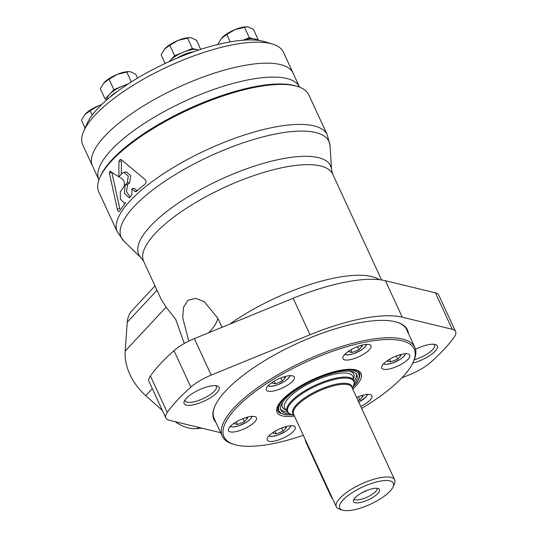 <?xml version="1.0" encoding="UTF-8"?>
<svg xmlns="http://www.w3.org/2000/svg" width="537" height="537" viewBox="0 0 537 537"><rect width="100%" height="100%" fill="white"/><g stroke="black" fill="none" stroke-linecap="round" stroke-linejoin="round"><path stroke-width="0.81" d="M220.68 432.668A115.663 36.999 -24.8 0 1 219.17 432.332L169.189 420.243A28.636 9.163 -24.8 0 1 165.866 418.001A28.636 9.163 -24.8 0 1 167.269 412.45A167.067 53.445 -24.8 0 1 190.843 387.123A28.636 9.163 -24.8 0 1 211.209 375.094L309.997 334.739A115.663 36.999 -24.8 0 1 402.273 317.206L452.255 329.295A28.636 9.163 -24.8 0 1 455.584 331.537A28.636 9.163 -24.8 0 1 454.174 337.088A167.067 53.445 -24.8 0 1 430.6 362.415A28.636 9.163 -24.8 0 1 410.234 374.443L401.871 377.86M165.866 418.001L149.011 381.525A28.636 9.163 -24.8 0 1 150.414 375.974A167.067 53.445 -24.8 0 1 173.988 350.648A28.636 9.163 -24.8 0 1 194.354 338.619L293.148 298.263A115.663 36.999 -24.8 0 1 385.425 280.73L435.4 292.819A28.636 9.163 -24.8 0 1 438.729 295.061L455.584 331.537M109.89 171.135L118.865 176.834A115.663 36.999 -24.8 0 1 122.537 173.075L123.899 172.343L128.289 176.223L127.148 183.05A115.663 36.999 155.2 0 0 125.208 184.997L124.295 193.065L129.195 197.784L131.954 194.669L131.907 188.809L134.733 191.32L135.868 191.689L136.586 191.279A115.663 36.999 -24.8 0 1 145.144 184.016C146.366 182.553 146.359 181.09 145.124 179.62L121.389 159.704L120.228 159.328L118.932 161.442L118.865 176.834L122.235 178.915C124.624 181.291 125.101 183.983 123.658 186.99L120.322 191.776L120.322 199.14L124.47 203.275L125.665 202.523L119.335 211.37C118.637 211.94 117.952 211.195 117.281 209.128L119.825 208.645L111.83 172.451L109.353 172.921L117.281 209.128M110.38 171.263L109.353 172.921M123.899 172.337L126.37 171.867L130.766 175.747L129.612 182.58A112.582 36.013 155.2 0 0 127.665 184.533L126.477 191.561L130.377 197.22M131.907 188.809L134.378 188.339L137.136 190.789M98.828 191.944A115.663 36.999 -24.8 0 1 99.754 177.754A115.663 36.999 -24.8 0 1 188.306 109.837A115.663 36.999 -24.8 0 1 297.417 86.417A115.663 36.999 -24.8 0 1 308.822 94.915L327.302 134.901A115.663 36.999 -24.8 0 0 206.785 149.823A115.663 36.999 -24.8 0 0 117.308 231.93L98.828 191.944M215.995 422.532A106.628 34.113 -24.8 0 1 214.78 406.415A106.628 34.113 -24.8 0 1 296.417 343.801A106.628 34.113 -24.8 0 1 397.004 322.213A106.628 34.113 -24.8 0 1 408.489 333.591M217.022 392.574A19.292 6.169 -24.8 0 1 195.441 404.314A19.292 6.169 -24.8 0 1 184.272 401.22A19.292 6.169 -24.8 0 1 199.039 389.896A19.292 6.169 -24.8 0 1 217.237 385.989A19.292 6.169 -24.8 0 1 217.022 392.574M415.517 349.265A19.292 6.169 -24.8 0 1 435.426 344.532A19.292 6.169 -24.8 0 1 435.205 351.117A19.292 6.169 -24.8 0 1 412.758 363.072M143.681 261.425A104.097 33.301 -24.8 0 1 224.204 187.534A104.097 33.301 -24.8 0 1 332.672 174.102L331.604 169.994A105.648 33.797 -24.8 0 0 220.506 179.519A105.648 33.797 -24.8 0 0 141.244 257.955L143.681 261.425L161.214 299.384L166.094 307.144L175.686 319.307L184.298 343.492M188.776 341.129L182.748 317.877L183.486 307.332L188.051 300.217L195.703 298.371L204.208 301.606L217.774 318.146A66.313 21.212 -24.8 0 1 208.578 332.812M222.016 327.322L217.774 318.146M99.754 177.754L100.399 176.264A114.381 36.59 -24.8 0 1 187.97 109.105A114.381 36.59 -24.8 0 1 295.867 85.947L297.417 86.417M118.932 161.442L121.402 160.972L121.295 174.31M433.903 344.251A17.157 5.491 -24.8 0 1 434.54 345.009A17.157 5.491 -24.8 0 1 432.654 349.607A17.157 5.491 -24.8 0 1 414.188 359.844M215.713 385.707A17.157 5.491 -24.8 0 1 216.357 386.465A17.157 5.491 -24.8 0 1 214.471 391.064A17.157 5.491 -24.8 0 1 197.885 400.716A17.157 5.491 -24.8 0 1 185.205 400.857A17.157 5.491 -24.8 0 1 185.043 399.877M214.76 419.853A106.091 33.938 -24.8 0 1 214.203 418.806A106.091 33.938 -24.8 0 1 214.921 406.1M396.675 322.119A106.091 33.938 -24.8 0 1 406.811 329.805A106.091 33.938 -24.8 0 1 407.247 330.906M162.416 410.543L145.769 395.648A51.404 38.369 -137.1 0 1 125.181 351.097L127.249 322.213A30.844 23.024 -137.1 0 1 132.102 310.527L154.998 285.926M201.905 428.157L197.166 428.586A30.844 23.024 -137.1 0 1 175.176 421.693M390.131 491.1A29.555 9.458 -24.8 0 1 366.2 506.029A29.555 9.458 -24.8 0 1 342.626 510.15A29.555 9.458 -24.8 0 1 362.576 486.999A29.555 9.458 -24.8 0 1 393.138 486.811A29.555 9.458 -24.8 0 1 390.131 491.1M360.045 502.565A14.338 4.585 -24.8 0 1 353.406 500.665A14.338 4.585 -24.8 0 1 364.623 491.415A14.338 4.585 -24.8 0 1 378.934 488.871A14.338 4.585 -24.8 0 1 375.007 495.973A14.338 4.585 -24.8 0 1 360.045 502.565M342.626 510.15L339.525 509.204A32.126 10.277 -24.8 0 1 336.357 506.847A32.126 10.277 -24.8 0 1 361.213 484.038A32.126 10.277 -24.8 0 1 394.688 479.897A32.126 10.277 -24.8 0 1 394.433 483.837L393.138 486.811M332.618 498.752A10.284 7.672 -137.1 0 1 330.678 495.765L306.164 442.71A10.284 7.672 -137.1 0 1 305.251 439.528M377.296 488.334A12.854 4.108 -24.8 0 1 371.738 494.651A12.854 4.108 -24.8 0 1 359.696 499.632A12.854 4.108 -24.8 0 1 354.058 499.074M367.107 490.362A12.854 4.108 -24.8 0 1 362.2 492.624M245.758 417.638L247.725 418.115L244.355 421.726L237.549 424.505L234.105 423.673L235.125 422.579M283.63 376.947L285.597 377.417L282.234 381.035L275.421 383.814L271.977 382.982L272.997 381.888M360.287 345.633L362.247 346.11L358.884 349.721L352.077 352.5L348.634 351.668L349.647 350.574M399.065 355.011L401.025 355.487L397.662 359.105L390.855 361.884L387.412 361.052L388.426 359.958M361.193 395.709L363.153 396.178L359.79 399.797L358.011 400.521M284.536 427.016L286.503 427.492L283.14 431.11L276.327 433.889L272.883 433.057L273.904 431.963M303.311 435.326A104.742 33.509 -24.8 0 1 234.347 444.522A104.742 33.509 -24.8 0 1 305.043 362.482A104.742 33.509 -24.8 0 1 413.342 361.817A104.742 33.509 -24.8 0 1 402.663 377.021A104.742 33.509 -24.8 0 1 361.643 408.375M293.531 431.251A15.419 4.934 -24.8 0 1 278.622 439.931A15.419 4.934 -24.8 0 1 267.225 440.058A15.419 4.934 -24.8 0 1 279.153 429.11A15.419 4.934 -24.8 0 1 295.222 427.123A15.419 4.934 -24.8 0 1 293.531 431.251M356.595 397.447A15.419 4.934 -24.8 0 1 371.879 395.809A15.419 4.934 -24.8 0 1 370.181 399.937A15.419 4.934 -24.8 0 1 360.723 406.388M408.053 359.246A15.419 4.934 -24.8 0 1 393.151 367.926A15.419 4.934 -24.8 0 1 381.753 368.053A15.419 4.934 -24.8 0 1 393.681 357.105A15.419 4.934 -24.8 0 1 409.751 355.118A15.419 4.934 -24.8 0 1 408.053 359.246M369.275 349.869A15.419 4.934 -24.8 0 1 354.366 358.548A15.419 4.934 -24.8 0 1 342.975 358.676A15.419 4.934 -24.8 0 1 354.903 347.728A15.419 4.934 -24.8 0 1 370.973 345.734A15.419 4.934 -24.8 0 1 369.275 349.869M292.625 381.183A15.419 4.934 -24.8 0 1 277.716 389.855A15.419 4.934 -24.8 0 1 266.318 389.983A15.419 4.934 -24.8 0 1 278.253 379.041A15.419 4.934 -24.8 0 1 294.316 377.048A15.419 4.934 -24.8 0 1 292.625 381.183M254.746 421.874A15.419 4.934 -24.8 0 1 239.844 430.553A15.419 4.934 -24.8 0 1 228.447 430.681A15.419 4.934 -24.8 0 1 240.375 419.733A15.419 4.934 -24.8 0 1 256.444 417.739A15.419 4.934 -24.8 0 1 254.746 421.874M234.347 444.522L232.796 444.052A106.024 33.918 -24.8 0 1 222.338 436.266A106.024 33.918 -24.8 0 1 304.358 360.998A106.024 33.918 -24.8 0 1 414.832 347.318A106.024 33.918 -24.8 0 1 413.987 360.327L413.342 361.817M289.738 413.812A41.893 13.405 -24.8 0 1 280.864 410.026A41.893 13.405 -24.8 0 1 313.272 380.29A41.893 13.405 -24.8 0 1 356.924 374.88A41.893 13.405 -24.8 0 1 354.058 384.089M287.557 411.96A41.893 13.405 -24.8 0 1 280.556 409.1M356.42 374.047A41.893 13.405 -24.8 0 1 354.058 381.23M286.657 410.194L286.255 410.067A39.329 12.579 -24.8 0 1 282.858 401.991M349.513 371.195A39.329 12.579 -24.8 0 1 353.46 379.015L353.292 379.397M286.536 409.939A37.603 12.029 -24.8 0 1 286.422 400.716A37.603 12.029 -24.8 0 1 313.715 381.25A37.603 12.029 -24.8 0 1 346.231 373.081A37.603 12.029 -24.8 0 1 353.178 379.149M281.71 428.023L283.14 431.11M275.098 431.231L276.327 433.889M358.36 396.709L359.79 399.797M396.239 356.018L397.662 359.105M389.627 359.226L390.855 361.884M357.461 346.633L358.884 349.721M350.849 349.842L352.077 352.5M280.804 377.947L282.234 381.035M274.192 381.156L275.421 383.814M242.932 418.638L244.355 421.726M236.32 421.847L237.549 424.505M98.922 179.882L98.902 179.841A110.521 35.355 -24.8 0 1 184.399 101.386A110.521 35.355 -24.8 0 1 299.559 87.122L283.422 52.19A110.521 35.355 -24.8 0 0 272.521 44.074A110.521 35.355 -24.8 0 0 168.262 66.454A110.521 35.355 -24.8 0 0 83.644 131.35A110.521 35.355 -24.8 0 0 82.758 144.909L92.465 165.913A110.521 35.355 -24.8 0 1 177.962 87.457A110.521 35.355 -24.8 0 1 293.128 73.193A110.521 35.355 -24.8 0 0 177.962 87.457A110.521 35.355 -24.8 0 0 92.465 165.913L98.902 179.841A110.521 35.355 -24.8 0 1 184.399 101.386A110.521 35.355 -24.8 0 1 299.559 87.122L299.579 87.169M107.165 99.567L105.118 99.076L113.864 89.679L128.565 83.671M107.749 99.063L107.655 98.848A16.707 5.343 -24.8 0 1 109.488 94.378A16.707 5.343 -24.8 0 1 122.711 86.061A16.707 5.343 -24.8 0 1 127.43 84.416M169.41 61.5A16.707 5.343 -24.8 0 1 170.296 60.446L174.666 55.747L192.367 48.518L198.656 50.035M169.249 61.574L170.296 60.446A16.707 5.343 -24.8 0 1 183.52 52.129A16.707 5.343 -24.8 0 1 196.844 49.599A16.707 5.343 -24.8 0 1 198.193 50.189M243.187 40.201L249.309 37.697L258.263 39.866L257.834 40.329M243.543 40.174A16.707 5.343 -24.8 0 1 253.786 38.778A16.707 5.343 -24.8 0 1 255.733 40.087L255.746 40.121M83.644 131.35L86.873 123.919A104.097 33.301 -24.8 0 1 166.571 62.795A104.097 33.301 -24.8 0 1 264.768 41.718L272.521 44.074M109.951 97.224A16.707 5.343 -24.8 0 1 117.63 91.25M180.197 56.868A15.291 4.893 -24.8 0 1 190.393 52.928M176.921 58.231A16.707 5.343 -24.8 0 1 193.649 51.753M230.192 41.866L226.789 34.496L221.533 38.234A16.707 5.343 -24.8 0 1 221.821 37.912L218.042 43.893L218.264 44.37M258.263 39.866L253.444 29.428L248.376 27.065L246.584 26.85L235.045 29.595L226.789 34.496M249.309 37.697L244.489 27.266M174.666 55.747L169.846 45.316L164.597 49.042A16.707 5.343 -24.8 0 1 164.879 48.733L161.1 54.714L165.141 63.46M200.717 49.364L196.502 40.248L191.434 37.885L189.642 37.671L178.103 40.416L169.846 45.316M192.367 48.518L187.547 38.087M113.864 89.679L109.045 79.241L103.782 82.98A16.707 5.343 -24.8 0 1 104.077 82.658L100.298 88.639L105.118 99.076M137.506 78.093L135.7 74.18L130.632 71.81L128.84 71.602L117.301 74.348L109.045 79.241M131.317 81.906L126.745 72.012M92.183 115.099L90.162 110.736L84.913 114.462A16.707 5.343 -24.8 0 1 85.195 114.146L81.416 120.134L85.081 128.054M101.439 104.782L98.425 105.836L90.162 110.736M221.821 37.912A16.707 5.343 -24.8 0 1 235.045 29.595A16.707 5.343 -24.8 0 1 246.141 26.857L246.584 26.85M164.879 48.733A16.707 5.343 -24.8 0 1 178.103 40.416A16.707 5.343 -24.8 0 1 189.199 37.677L189.642 37.671M104.077 82.658A16.707 5.343 -24.8 0 1 117.301 74.348A16.707 5.343 -24.8 0 1 128.397 71.602L128.84 71.596M85.195 114.146A16.707 5.343 -24.8 0 1 98.425 105.836A16.707 5.343 -24.8 0 1 101.547 104.681M141.244 257.955L123.906 241.18A114.421 36.603 -24.8 0 1 209.745 156.233A114.421 36.603 -24.8 0 1 330.067 145.916L327.302 134.901M293.148 298.263L309.997 334.739M385.425 280.73L402.273 317.206M229.614 324.214A104.097 33.301 -24.8 0 1 379.33 279.696M134.733 191.32L137.022 190.89M127.148 183.05L129.612 182.58M125.208 184.997L127.665 184.533M194.354 338.619L211.209 375.094M173.988 350.648L190.843 387.123M150.414 375.974L167.269 412.45M435.4 292.819L452.255 329.295M166.094 307.144L125.181 351.097M152.293 388.634L145.769 395.648M156.999 290.255L127.249 322.213M198.361 427.298L197.166 428.586M336.357 506.847L293.517 414.128A32.126 10.277 -24.8 0 1 318.367 391.319A32.126 10.277 -24.8 0 1 351.849 387.177L394.688 479.897M293.813 414.779A32.502 10.398 -24.8 0 1 317.958 390.426A32.502 10.398 -24.8 0 1 352.144 387.821M291.403 414.483A36.328 11.619 -24.8 0 1 315.924 386.029A36.328 11.619 -24.8 0 1 353.487 385.801C354.38 383.371 354.474 381.572 353.755 380.404A36.704 11.74 -24.8 0 0 315.514 385.143A36.704 11.74 -24.8 0 0 287.12 411.194C287.543 412.497 288.973 413.591 291.403 414.483L294.054 415.289M331.054 495.362L330.678 495.765M306.54 442.307L306.164 442.71M251.759 416.383A11.821 3.779 -24.8 0 1 250.349 419.102A11.821 3.779 -24.8 0 1 239.562 425.532A11.821 3.779 -24.8 0 1 230.447 426.23M289.631 375.692A11.821 3.779 -24.8 0 1 288.221 378.41A11.821 3.779 -24.8 0 1 277.434 384.841A11.821 3.779 -24.8 0 1 268.319 385.539M366.288 344.378A11.821 3.779 -24.8 0 1 364.871 347.097A11.821 3.779 -24.8 0 1 354.091 353.527A11.821 3.779 -24.8 0 1 344.976 354.225M405.066 353.755A11.821 3.779 -24.8 0 1 403.649 356.474A11.821 3.779 -24.8 0 1 392.869 362.905A11.821 3.779 -24.8 0 1 383.754 363.603M367.194 394.447A11.821 3.779 -24.8 0 1 365.778 397.172A11.821 3.779 -24.8 0 1 358.709 402.025M290.537 425.76A11.821 3.779 -24.8 0 1 289.128 428.479A11.821 3.779 -24.8 0 1 278.341 434.91A11.821 3.779 -24.8 0 1 269.225 435.608M294.397 416.041A46.263 14.801 -24.8 0 1 283.731 398.333A46.263 14.801 -24.8 0 1 341.344 370.127A46.263 14.801 -24.8 0 1 356.011 385.881A46.263 14.801 -24.8 0 1 352.728 389.09M279.609 412.772A44.98 14.392 -24.8 0 1 277.757 410.657L277.944 406.502L281.26 401.22C285.335 396.387 291.564 391.433 299.968 386.351C318.85 375.585 335.544 369.959 350.05 369.476C360.367 370.476 357.561 371.597 359.421 372.926A44.98 14.392 -24.8 0 1 359.83 375.705M292.329 414.765A43.953 14.063 -24.8 0 1 286.825 396.178A43.953 14.063 -24.8 0 1 341.136 370.644A43.953 14.063 -24.8 0 1 353.957 385.794A43.953 14.063 -24.8 0 1 353.104 386.687M331.604 169.994L330.067 145.916M124.47 203.275L125.141 203.147M381.599 279.992L332.672 174.102M123.906 241.18L117.308 231.93M352.386 388.338L353.487 385.801M414.832 347.318L406.261 328.758M222.338 436.266L213.766 417.705M352.977 386.976L354.306 385.606C357.447 382.995 361.529 374.98 359.32 372.705M277.716 410.563L280.072 413.087L285.959 414.866L292.631 414.859M268.862 435.99L271.917 436.433L277.689 435.198L285.805 431.278L289.47 428.298L291.061 425.734M230.084 426.606L233.132 427.056L238.911 425.821L247.027 421.894L250.692 418.92L252.283 416.35M267.963 385.915L271.01 386.365L276.79 385.13L284.899 381.203L288.564 378.223L290.155 375.658M344.613 354.601L347.661 355.051L353.44 353.816L361.555 349.889L365.22 346.915L366.811 344.345M383.391 363.985L386.439 364.428L392.218 363.193L400.334 359.273L403.999 356.293L405.589 353.729M358.729 402.072L366.12 396.984L367.711 394.42"/></g></svg>
